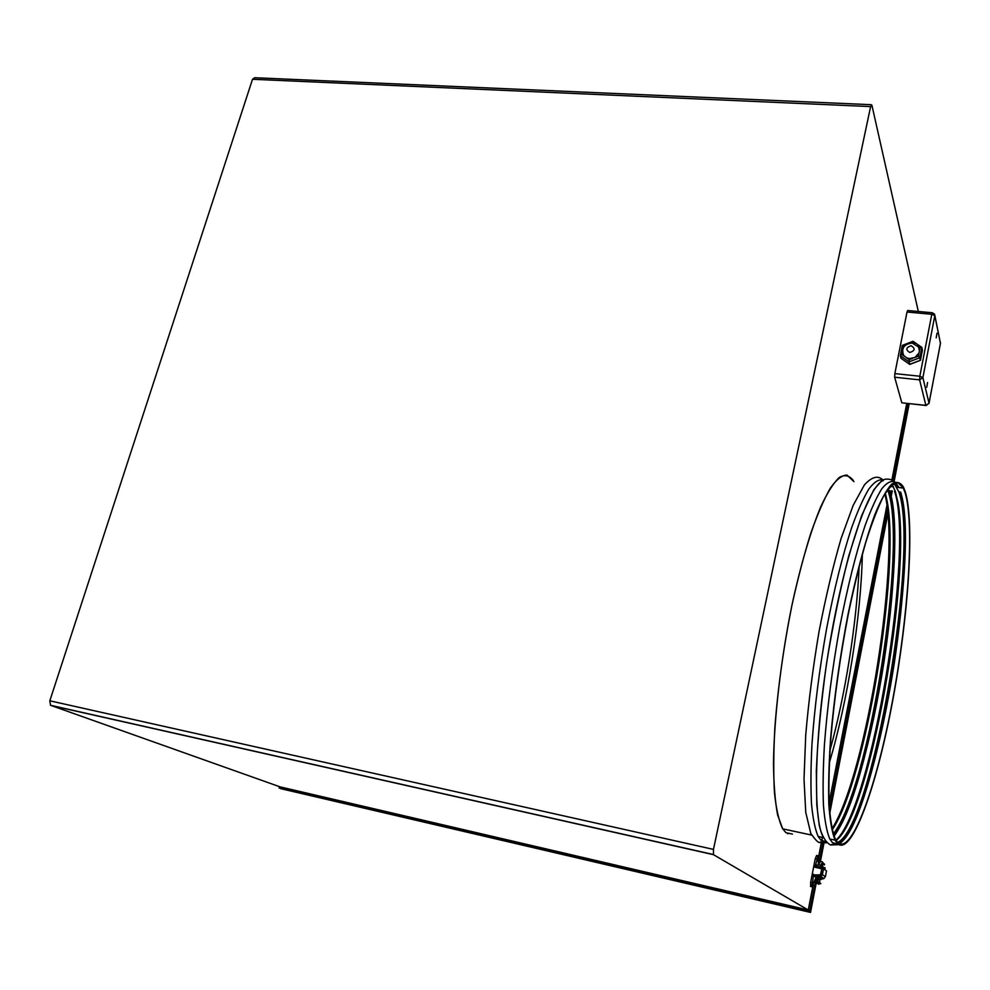 <?xml version="1.0" encoding="UTF-8"?>
<svg xmlns="http://www.w3.org/2000/svg" width="990" height="990" viewBox="0 0 990 990"><rect width="100%" height="100%" fill="white"/><g stroke="black" fill="none" stroke-linecap="round" stroke-linejoin="round"><path stroke-width="1.49" d="M905.268 491.708L903.462 487.117C900.207 482.043 896.222 481.091 891.52 484.259C886.446 489.951 880.927 499.987 874.95 514.367C865.817 538.869 856.412 573.569 848.084 614.134C839.928 656.655 834.1 698.136 830.598 738.565C828.89 763.711 828.296 785.602 828.816 804.251C829.954 820.549 832.046 832.516 835.065 840.126L837.75 843.876C852.167 855.867 876.967 785.367 892.658 700.821C908.498 616.238 914.871 523.24 905.268 491.708M898.92 487.525L895.814 482.724M894.96 481.994C891.173 480.373 886.78 482.637 881.793 488.775C876.521 497.203 870.952 509.491 865.074 525.616C855.979 553.002 847.539 586.798 839.755 626.992C832.392 667.99 827.281 707.244 824.423 744.765C823.086 768.079 822.764 788.349 823.457 805.563C824.707 820.648 826.811 831.798 829.769 838.988L832.516 842.738L837.936 844.037L831.452 844.557M892.869 486.733L891.903 484.853M883.327 480.558C868.911 485.013 844.965 553.979 829.744 643.871C814.411 733.701 812.481 818.891 823.433 837.627M882.622 479.903C878.576 479.185 873.96 482.241 868.787 489.097C863.367 498.193 857.674 510.964 851.734 527.435C842.589 555.217 834.199 588.976 826.601 628.7C819.435 669.116 814.547 707.652 811.961 744.307C810.798 767.089 810.637 786.902 811.478 803.719C812.864 818.47 815.104 829.397 818.173 836.488L821.032 840.263L826.229 841.71M852.477 480.422L853.343 480.546C849.408 475.435 844.718 474.396 839.297 477.428C833.506 482.959 827.318 492.772 820.722 506.868C810.711 530.925 800.638 565.067 791.988 605.026C783.585 646.928 777.868 687.877 774.848 727.86C773.512 752.746 773.388 774.452 774.477 792.978C776.222 809.214 778.969 821.168 782.694 828.853L785.924 832.677L782.694 828.853L777.633 815.018C775.12 801.714 773.735 784.538 773.487 763.476C773.994 718.653 780.875 659.365 791.988 605.026C797.829 578.556 804.078 554.697 810.736 533.462C817.455 514.293 824.014 499.146 830.4 488.033C836.55 479.42 842.094 475.101 847.032 475.076L853.962 481.623M832.194 829.892C865.743 780.813 900.257 571.02 887.275 501.868L885.357 493.107M833.271 833.939C869.517 789.191 908.003 543.448 887.807 490.359L887.585 489.741M836.067 840.473C869.294 816.973 911.914 576.18 897.942 502.45L895.331 491.349L892.151 484.654M837.552 842.441C872.561 827.64 919.896 548.819 898.796 491.82L894.131 483.343M837.948 842.824C852.266 854.816 876.942 784.748 892.547 700.623C908.313 616.473 914.649 523.945 905.095 492.649L903.301 488.107L898.054 482.749C893.859 482.885 889.032 487.34 883.612 496.101C877.92 507.4 871.992 522.757 865.842 542.149C859.679 563.619 853.813 587.714 848.244 614.443C840.126 656.704 834.335 697.938 830.857 738.144C829.162 763.129 828.568 784.897 829.088 803.435C830.214 819.646 832.293 831.538 835.3 839.112L837.948 842.824M831.959 828.828C866.968 774.254 901.246 554.524 884.812 494.01M833.902 835.845C870.024 792.854 909.142 546.393 889.577 490.595M835.894 840.188C871.658 809.276 914.475 548.807 894.564 491.25M838.988 843.616C873.861 827.071 920.762 551.48 900.566 492.042M317.716 765.555L317.085 765.295M937.023 333.197L936.206 337.85L937.023 333.197M927.568 382.561L926.739 387.251L927.568 382.561M902.435 351.289L903.585 355.274L906.481 357.761L909.439 358.603L914.995 357.464L919.005 352.947L919.45 350.683L918.448 346.958L912.31 343.122M905.479 361.412L908.585 363.578M910.627 364.097L918.918 360.917M907.013 312.023L894.849 373.614L919.834 376.237L931.8 314.276L907.013 312.023L907.706 310.526L932.283 312.753M871.287 104.705L254.69 77.727L252.512 79.274L49.822 700.796L713.468 849.408L713.468 854.679L808.261 910.02L813.161 884.825M818.223 858.8L821.255 843.22M821.96 839.582L822.381 837.404M829.063 803.038L886.916 505.445M891.879 479.964L906.766 403.363M918.324 311.491L871.893 105.2L870.618 106.586L713.468 849.408M862.352 554.214C861.053 616.51 847.551 702.232 829.311 762.82M792.433 834.075L785.924 832.677M902.014 402.831L925.873 405.38L919.611 379.863L894.651 377.215L901.791 402.683M894.651 377.215L894.849 373.614M859.159 566.193C856.758 622.859 845.398 694.844 830.004 750.21M789.414 833.432L787.557 833.704M713.332 854.519L50.515 705.276L280.071 786.864L808.261 910.02M50.515 705.276L49.822 700.796M280.009 786.84L279.131 787.99L281.507 788.844L810.501 912.421L808.335 910.144L813.322 884.515M816.342 882.325L810.513 912.372M919.45 350.683L920.069 347.478L921.851 347.44L919.871 357.699L909.08 361.833L909.711 364.332L916.208 361.845M906.481 357.761L909.228 359.679L909.08 361.833L900.331 355.719L900.987 358.232L909.748 364.431L913.832 362.761M914.995 357.464L918.386 356.165L919.871 357.699L920.131 360.348M921.851 347.44L922.395 350.225M916.27 361.82L920.465 360.212L921.64 354.16M914.636 343.716L912.619 342.33L913.028 341.278L921.529 347.218M905.528 345.065L902.336 345.399L900.38 355.472M900.331 355.719L901.803 354.494L904.551 356.412M913.894 362.736L920.465 360.323L921.207 356.412M921.232 356.227L922.445 350.089M817.963 878.934L821.044 879.603L817.975 878.823M821.044 879.603L821.168 878.947L818.099 878.155M816.985 859.258L816.899 861.065L816.985 859.258M812.394 882.87L812.295 884.676L812.394 882.87M817.022 875.086L815.216 874.937M813.669 874.343L811.85 886.755L816.008 877.635M818.408 865.112L818.012 855.768L815.055 867.265L821.96 868.799M817.79 855.719L816.626 855.459L815.265 858.689L810.662 882.325L810.674 886.495M821.972 868.725L820.141 867.809M820.104 867.809L818.223 867.364M816.304 877.251L818.198 877.697M814.226 876.298L814.473 874.9L820.363 874.9L820.042 876.571L820.797 876.336L822.034 875.222L820.784 874.937L820.995 873.935L825.413 876.571L826.502 870.928L823.63 868.7M825.413 876.571L823.853 878.588L823.037 878.823L823.173 878.093M820.363 874.9L822.096 868.044M820.042 876.571L818.421 876.496L818.705 875.061M821.131 879.157L823.037 878.823M822.232 874.195L822.034 875.222M814.758 874.888L814.485 876.311L818.421 876.496M814.485 876.311L816.205 877.771M822.245 874.207L820.995 873.935L822.121 867.945L823.507 867.599L822.183 865.52L821.861 867.178L816.119 866.399L818.111 867.933L818.26 867.178M820.933 874.071L821.861 867.178M823.63 868.626L824.843 869.455L825.153 867.846L824.385 867.574L824.707 869.294M820.363 866.51L820.636 865.087L822.183 865.52M823.507 867.599L823.408 868.44M816.404 864.988L816.416 866.386M820.636 865.087L816.688 864.975M824.286 868.082L823.519 867.958M822.381 874.294L821.081 873.836L822.492 874.22M822.195 868.156L823.593 868.502L822.517 874.182M911.122 345.733C905.899 347.515 905.454 349.767 909.798 352.502C915.045 350.72 915.478 348.468 911.122 345.733M920.069 347.478L917.507 345.696M918.386 356.165L919.005 352.947M909.228 359.679L912.607 358.38M902.41 351.425L901.803 354.494M903.511 345.844L903.029 348.332M912.619 342.33L910.664 343.085M279.984 786.926L808.335 910.144M818.235 859.221L821.341 843.232M822.059 839.557L822.48 837.416M829.088 803.435L886.953 505.717M891.953 480.002L906.852 403.375M252.512 79.274L870.618 106.586M50.874 705.462L713.468 854.679M908.288 403.536L893.277 480.843M891.334 490.83L890.703 494.097M887.523 510.469L829.447 809.597M822.876 843.455L818.68 865.05M816.057 878.588L809.585 911.889L279.192 788.003M823.903 843.43L820.302 862.03L823.89 843.43M829.744 813.26L887.844 513.748M891.223 496.299L892.262 490.953M894.106 481.462L909.204 403.635L894.119 481.474C890.517 478.801 886.557 478.368 882.214 480.162L873.811 489.79L861.609 515.703L848.814 555.712C840.337 588.58 832.912 624.554 826.514 663.609C821.106 702.64 817.715 738.429 816.317 771L816.812 805.142L819.25 825.301C822.381 839.186 828.333 844.235 830.808 844.977L838.79 844.668M922.89 377.611L929.028 403.215L940.451 343.282L934.808 315.686L922.89 377.611L919.611 379.863L919.834 376.237L922.89 377.611M921.678 353.975L922.445 349.99M901.841 402.806L925.91 405.504L929.028 403.215L926.083 405.516M934.845 315.426L940.463 343.419L928.942 403.549M940.488 342.676L940.389 343.592M934.808 315.686L934.61 314.263L932.456 312.766L931.8 314.276L934.808 315.686M816.663 858.998L815.265 858.689M812.06 882.635L810.662 882.325M820.698 877.103L820.834 876.373M819.039 876.558L822.207 878.873M820.982 866.572L821.923 867.302M822.034 861.696L822.702 862.773L821.527 863.527M822.022 865.421L822.319 863.874M816.651 878.377L818.012 878.637L817.926 881.731M817.394 883.538L818.792 882.969L818.099 881.83M819.732 879.417L817.913 879.231M818.223 883.761L818.866 884.318M835.065 840.126L829.769 838.988M898.87 487.525L895.566 482.786M823.259 837.59L818.173 836.488M882.758 479.816C877.87 475.163 871.757 476.858 864.418 484.877L853.194 505.308L841.24 538.077C833.172 565.55 825.784 596.685 819.052 631.496C813.025 667.173 808.582 701.7 805.724 735.087L804.016 779.093L805.749 812.345L810.785 833.432C814.956 839.297 817.777 842.329 819.262 842.515L826.291 842.861M811.627 835.077L782.694 828.853M819.943 842.094L826.341 841.822M833.63 835.04C851.648 810.463 872.301 733.726 883.81 656.692C890.381 611.399 893.673 571.242 893.685 536.209C893.129 519.292 892.238 507.301 890.988 500.235L888.636 490.471M832.194 829.929C865.78 780.429 900.046 570.054 887.275 501.868M838.802 843.492C856.226 830.969 878.823 753.365 892.002 671.492C897.571 635.889 901.346 602.242 903.313 570.549C904.229 550.502 904.291 532.645 903.524 516.978C902.558 506.187 901.259 497.834 899.601 491.919M836.117 840.56C870.581 810.822 910.689 582.033 897.942 502.45M903.301 488.107L896.965 487.278M894.799 483.033L897.794 487.377M893.463 486.808L890.295 486.399M889.688 490.607L891.619 498.193C893.45 509.8 894.465 523.735 894.688 540.008C894.366 575.574 890.851 615.842 884.144 660.837C872.413 737.402 851.87 812.641 834.038 836.204M900.653 492.055C901.828 495.198 903.14 503.799 904.575 517.869C905.268 532.484 905.207 549.289 904.402 568.297C902.645 598.133 899.242 629.949 894.193 663.721C886.953 709.545 878.019 750.37 867.401 786.196C860.1 809.696 850.62 833.332 839.78 844.024M911.988 343.085C904.006 344.149 901.197 348.208 903.585 355.274M810.525 912.421L816.354 882.35M829.744 813.322L887.844 513.81M891.235 496.349L892.275 490.953M279.106 787.793L279.44 786.642M809.56 911.864L279.131 787.99M913.052 341.327L921.616 347.243M902.496 345.337L912.929 341.315M900.331 355.596L902.336 345.436M904.39 360.657L909.723 364.382M901.011 358.281L904.402 360.657M811.85 886.755L810.451 886.446M823.853 878.588L820.797 876.336M814.473 874.9L814.201 876.311M824.113 868.985L824.385 867.574M824.126 863.726L824.546 864.406C824.707 865.285 823.779 865.013 821.774 863.565L820.685 865.074M822.678 863.961L822.356 865.644M816.342 877.078L817.468 883.575L820.834 883.649L819.633 882.659M818.99 883.018L818.569 882.102M819.671 879.689L819.695 882.832M820.141 867.624L820.005 868.366M818.223 877.524L818.012 878.637M818.953 883.216L818.47 884.107M821.391 861.622C820.401 861.337 819.497 862.513 818.668 865.136M823.197 863.057L822.591 862.092M822.059 864.023L821.044 865.112"/></g></svg>
